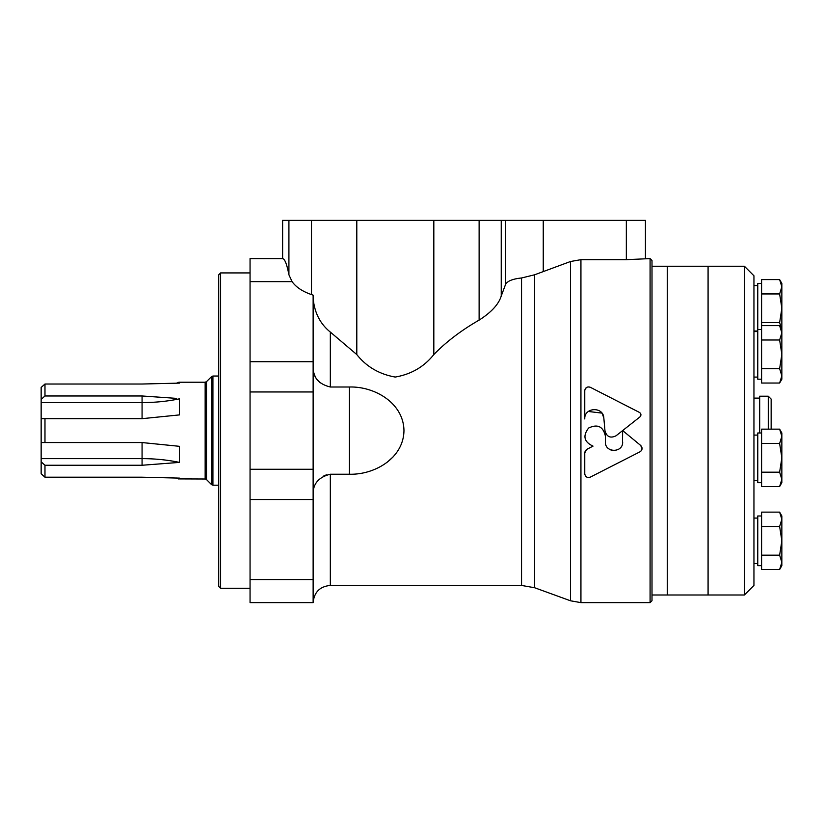 <?xml version="1.0" encoding="UTF-8"?>
<svg xmlns="http://www.w3.org/2000/svg" width="823" height="823" viewBox="0 0 823 823"><rect width="100%" height="100%" fill="white"/><g stroke="black" fill="none" stroke-linecap="round" stroke-linejoin="round"><path stroke-width="1.23" d="M650.088 258.597L650.088 602.631L652.001 600.718L652.001 260.51L650.088 258.597L626.334 259.667L580.935 259.667L570.483 261.519L534.621 274.789L521.545 277.979C512.698 278.894 507.369 281.044 505.559 284.419L501.238 296.002C498.697 304.294 491.321 312.329 479.12 320.116C461.261 330.362 446.169 341.843 433.824 354.559C424.112 366.78 411.243 374.28 395.225 377.057C379.259 374.208 366.451 366.708 356.801 354.559L330.332 332.081C320.013 323.737 314.283 312.329 313.131 297.854M313.131 368.488C313.512 378.096 319.242 384.269 330.332 387.005L349.436 387.005C374.568 386.275 403.517 402.961 403.959 430.501C403.692 458.174 374.619 474.953 349.436 474.223L330.332 474.223L330.332 585.431C319.88 586.449 314.149 592.179 313.131 602.631L313.131 295.138L311.495 294.593C302.555 291.507 296.085 287.196 292.083 281.641L288.914 274.789C286.918 264.327 284.82 258.936 282.618 258.607L282.546 220.369L645.438 220.369L645.438 258.597M282.546 258.597L250.058 258.597L250.058 602.631L313.131 602.631M330.332 474.223C319.252 476.959 313.522 483.132 313.131 492.74M320.301 382.921L317.699 380.236M315.775 377.459L314.849 375.7M314.324 374.465L313.45 371.543M323.11 476.28L326.412 474.82M585.235 450.839L586.778 449.368L584.762 452.917L585.225 450.87M584.865 474.634L584.762 473.842C585.39 476.939 587.252 478.029 590.348 477.114L588.445 477.546M586.604 477.001L585.287 475.653M641.292 450.757L640.037 451.786C642.506 449.924 642.732 447.825 640.716 445.48L642.084 448.802M642.074 448.823L641.426 450.572M640.726 415.893L639.934 416.911C641.395 415.276 641.261 413.784 639.512 412.457L590.348 387.304C587.252 386.378 585.39 387.479 584.762 390.586L584.762 418.948C584.124 407.19 603.362 406.284 603.835 418.053L604.977 430.789C606.705 436.869 610.419 438.525 616.108 435.748L622.651 430.583L622.486 443.628M585.05 389.228L586.573 387.438M588.815 386.872L590.348 387.304M588.342 411.479L601.88 413.095M602.23 413.578L603.835 418.053M606.181 434.266L604.977 430.789M614.009 450.572L610.728 449.914M605.008 433.217L605.399 436.087C603.146 426.437 597.549 423.752 588.61 428.042C582.571 435.902 584.042 441.93 593.023 446.128L586.778 449.368M640.716 445.48L622.661 430.573L639.934 416.911M590.348 477.114L640.037 451.786M584.762 452.917L584.762 473.842M622.651 441.951C623.186 453.082 604.854 453.062 605.399 441.951L605.399 436.087M616.108 435.748L622.651 430.583M584.762 390.586L584.762 418.948M387.324 462.125L393.157 456.847M399.001 448.926L399.453 448.124M206.501 381.656L211.573 376.584L211.573 484.644L206.501 479.562L206.501 381.656L205.153 382.222L178.848 382.222L179.455 383.117L142.07 384.022L44.977 384.022L41.15 387.448L44.977 384.022L44.977 395.976L142.07 395.976L176.451 398.373M176.297 383.24L178.92 382.325M142.07 442.558L142.07 458.637A96.682 48.341 180 0 1 179.455 462.403L179.455 446.323L142.07 442.558L44.977 442.558L44.977 418.67L41.15 418.67L142.07 418.67L179.455 414.905L179.455 398.826A96.682 48.341 180 0 1 142.07 402.591L41.15 402.591L41.15 473.77L44.977 477.196L142.07 477.196L179.455 478.112L178.848 479.007L176.297 477.988M179.455 462.403L142.07 465.252L142.07 458.637L41.15 458.637M41.15 461.826L44.977 465.252L142.07 465.252M44.977 465.252L44.977 477.196L41.15 473.77M178.92 478.904L205.153 479.007L205.153 382.222M41.15 402.591L41.15 387.448M44.977 395.976L41.15 399.402M44.977 442.558L41.15 442.558L44.977 442.558M218.712 274.841L218.712 586.388L220.615 588.291L220.615 272.927L218.712 274.841M744.393 266.24L744.393 594.988L753.95 585.431L753.95 275.798L744.393 266.24L667.288 266.24L667.288 594.988L652.001 594.988M744.393 594.988L708.078 594.988L708.078 266.24L708.078 594.988L667.288 594.988L667.288 266.24L652.001 266.24M761.594 340.002L761.594 368.694L779.628 368.694L781.85 354.343L779.628 340.002L781.85 332.831L779.628 325.651L761.594 325.651L761.594 340.002L779.628 340.002M779.628 279.604L781.85 283.441L781.85 308.286L779.628 293.945L781.85 286.774L779.628 279.604L761.594 279.604L761.594 322.637L779.628 322.637L781.85 308.286L781.85 375.864L779.628 368.694M761.594 368.694L761.594 383.034L779.628 383.034L781.85 375.864L781.85 379.197L779.628 383.034M761.594 293.945L779.628 293.945M781.85 329.807L779.628 322.637M761.594 322.637L761.594 325.651M768.281 429.143L768.281 396.213L771.151 399.073L771.151 429.143M768.281 396.213L759.68 396.213L759.68 432.98M759.68 396.213L759.578 432.98M761.594 443.484L761.594 472.176L779.628 472.176L781.85 457.835L779.628 443.484L781.85 436.313L779.628 429.143L761.594 429.143L761.594 443.484L779.628 443.484M761.594 472.176L761.594 486.527L779.628 486.527L781.85 479.346L779.628 472.176L781.85 457.835L781.85 482.679L779.628 486.527L781.85 482.679M761.594 526.473L761.594 555.165L779.628 555.165L781.85 540.824L779.628 526.473L781.85 519.303L779.628 512.132L761.594 512.132L761.594 526.473L779.628 526.473M781.85 515.98L779.628 512.132L781.85 515.98L781.85 562.335L779.628 555.165M761.594 555.165L761.594 569.516L779.628 569.516L781.85 562.335L781.85 565.668L779.628 569.516M761.594 432.98L757.767 432.98L757.767 482.679L761.594 482.679M761.594 283.441L757.767 283.441L757.767 379.197L761.594 379.197M779.628 429.143L781.85 432.98L781.85 457.835M761.594 515.98L757.767 515.98L757.767 565.668L761.594 565.668M356.801 354.559L356.801 220.369M311.495 294.593L311.495 220.369M288.914 274.789L288.914 220.369M292.083 281.641L250.058 281.641M282.618 258.607L282.618 220.369M349.436 474.223L349.436 387.005M580.935 259.667L580.935 602.631L650.088 602.631M534.621 274.789L534.621 587.735L521.545 585.431L330.332 585.431M521.545 277.979L521.545 585.431M570.483 261.519L570.483 600.78L580.935 602.631M543.252 271.497L543.252 220.369M505.559 284.419L505.559 220.369M501.238 296.002L501.238 220.369M479.12 320.116L479.12 220.369M433.824 354.559L433.824 220.369M313.131 579.587L250.058 579.587M313.131 499.53L250.058 499.53M313.131 469.275L250.058 469.275M313.131 391.954L250.058 391.954M313.131 361.698L250.058 361.698M626.334 259.667L626.334 220.369M330.332 332.081L330.332 387.005M142.07 418.67L142.07 395.976M218.712 376.029L212.92 376.029L212.92 485.2L218.712 485.2M534.621 587.735L570.483 600.78M211.573 376.584L212.92 376.029M211.573 484.644L212.92 485.2M206.501 479.562L205.153 479.007M250.058 272.927L220.615 272.927M250.058 588.291L220.615 588.291M759.578 398.116L753.95 398.116M757.767 435.089L753.95 435.089M757.767 480.581L753.95 480.581M761.594 329.498L757.767 329.498M757.767 331.597L753.95 331.597M757.767 377.088L753.95 377.088M757.767 285.55L753.95 285.55M757.767 331.031L753.95 331.031M781.85 329.498L779.628 325.651M757.767 518.079L753.95 518.079M757.767 563.57L753.95 563.57"/></g></svg>
